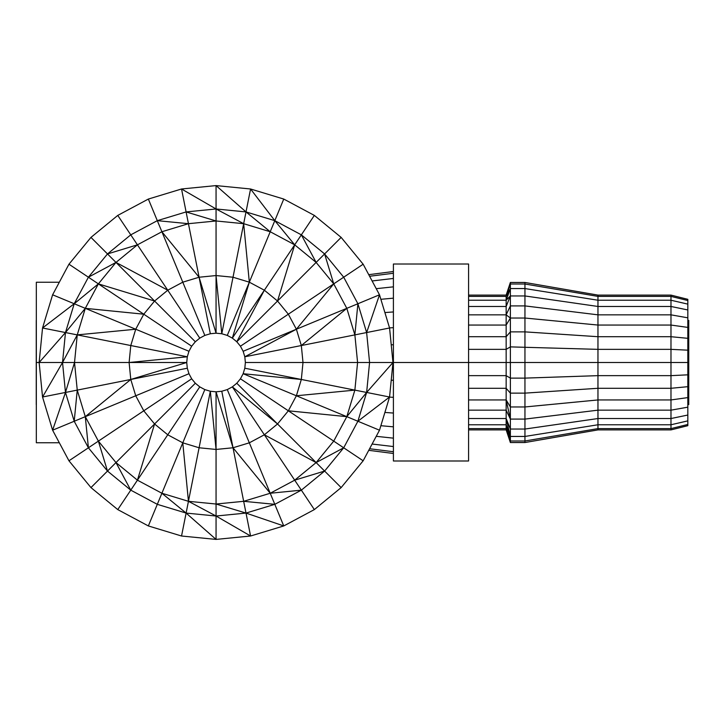 <?xml version="1.0" encoding="UTF-8"?>
<svg xmlns="http://www.w3.org/2000/svg" width="725" height="725" viewBox="0 0 725 725"><rect width="100%" height="100%" fill="white"/><g stroke="black" fill="none" stroke-linecap="round" stroke-linejoin="round"><path stroke-width="1.09" d="M245.376 362.5L244.814 368.218L243.147 373.719L240.437 378.794L236.785 383.235L232.344 386.878L227.278 389.588L221.778 391.255L216.059 391.817L210.332 391.255L204.831 389.588L199.765 386.878L195.324 383.235L191.672 378.794L188.962 373.719L187.295 368.218L186.733 362.5L187.295 356.782L188.962 351.281L191.672 346.206L195.324 341.765L199.765 338.122L204.831 335.412L210.332 333.745L216.059 333.183L221.778 333.745L227.278 335.412L232.344 338.122L236.785 341.765L240.437 346.206L243.147 351.281L244.814 356.782L245.376 362.5L392.968 362.5L389.57 397.01L379.501 430.206L363.153 460.792L341.149 487.599L314.342 509.593L283.756 525.942L250.569 536.011L216.059 539.409L181.54 536.011L148.353 525.942L117.767 509.593L90.96 487.599L68.957 460.792L52.608 430.206L42.539 397.01L39.141 362.5L36.332 362.5L36.332 442.757L59.314 442.757M36.332 362.5L36.332 282.243L59.314 282.243M369.596 448.739L393.403 451.738L393.403 438.154L376.23 436.323M393.403 446.555L372.106 444.035M393.403 426.835L380.87 425.702M393.403 460.991L393.403 264.009L468.577 264.009L468.577 460.991L393.403 460.991M372.106 280.965L393.403 278.445L393.403 273.262L369.596 276.261M368.744 450.325L393.403 453.487M393.403 271.513L368.744 274.675M393.403 286.846L376.23 288.677M393.403 298.165L380.87 299.298M393.403 311.949L384.893 312.557M393.403 327.682L389.533 327.872M393.403 344.747L391.228 344.801M39.141 362.5L62.531 362.5L65.477 332.548L39.141 362.5L42.539 327.99L52.608 294.794L68.957 264.208L90.96 237.401L117.767 215.407L148.353 199.058L181.54 188.989L216.059 185.591L250.569 188.989L283.756 199.058L314.342 215.407L341.149 237.401L363.153 264.208L379.501 294.794L389.57 327.99L392.968 362.5L506.159 362.5L506.159 429.898L506.159 349.35L506.159 362.5L510.373 362.5L510.373 346.885L506.159 349.35L506.159 336.708L506.159 349.35L468.577 349.35M393.403 380.253L391.228 380.199M393.403 397.318L389.533 397.128M393.403 413.051L384.893 412.443M468.577 336.708L506.159 336.708L506.159 325.054L506.159 336.708L510.373 331.869L510.373 282.469L524.954 282.469L524.954 362.5L597.962 362.5L597.962 375.65L524.954 378.115L524.954 442.531L597.962 429.898L670.978 429.898L687.826 425.684L687.826 362.5L670.978 362.5L670.978 314.84L687.826 317.822L687.826 362.5M468.577 325.054L506.159 325.054L506.159 314.84L506.159 325.054L510.373 318.039L524.954 318.039L524.954 442.531L510.373 442.531L510.373 331.869L524.954 331.869L597.962 336.708L597.962 325.054L524.954 318.039L524.954 305.905L597.962 314.84L597.962 306.467L524.954 295.954L524.954 305.905L510.373 305.905L506.159 314.84L506.159 306.467L506.159 314.84L468.577 314.84M468.577 306.467L506.159 306.467L506.159 300.232L506.159 306.467L510.373 295.954L524.954 295.954L524.954 288.559L597.962 300.232L597.962 306.467L670.978 306.467L687.826 309.965L687.826 317.822M468.577 300.232L506.159 300.232L506.159 296.398L506.159 300.232L510.373 288.559L524.954 288.559L524.954 284.01L597.962 296.398L597.962 300.232L670.978 300.232L687.826 304.128L687.826 309.965M468.577 296.398L506.159 296.398L510.373 284.01L524.954 284.01L524.954 282.469L597.962 295.102L597.962 296.398L670.978 296.398L687.826 300.531L687.826 304.128M468.577 295.102L506.159 295.102L510.373 282.469L510.373 288.559L506.159 296.398M468.577 429.898L506.159 429.898L510.373 442.531L506.159 428.602L468.577 428.602M468.577 424.768L506.159 424.768L510.373 436.441L524.954 436.441L597.962 424.768L597.962 418.533L524.954 429.046L510.373 429.046L506.159 418.533L468.577 418.533M468.577 410.16L506.159 410.16L510.373 419.095L524.954 419.095L597.962 410.16L597.962 418.533L670.978 418.533L687.826 415.035M468.577 399.946L506.159 399.946L510.373 406.961L524.954 406.961L597.962 399.946L597.962 410.16L670.978 410.16L670.978 362.5L597.962 362.5L597.962 349.35L510.373 346.885L510.373 288.559M468.577 388.292L506.159 388.292L510.373 393.131L524.954 393.131L597.962 388.292L597.962 399.946L670.978 399.946L687.826 397.599M468.577 375.65L506.159 375.65L510.373 378.115L524.954 378.115L524.954 362.5L510.373 362.5L510.373 419.095L506.159 399.946M687.826 327.401L670.978 325.054L597.962 325.054L597.962 314.84L670.978 314.84L670.978 295.102L687.826 299.316L687.826 300.531M687.826 386.679L670.978 388.292L597.962 388.292L597.962 375.65L670.978 375.65L687.826 374.825M687.826 420.872L670.978 424.768L670.978 410.16L687.826 407.178M670.978 429.898L670.978 428.602L597.962 428.602L597.962 424.768L670.978 424.768L670.978 428.602L687.826 424.469M510.373 419.095L510.373 440.99L524.954 440.99L597.962 428.602L597.962 429.898M687.826 350.175L670.978 349.35L597.962 349.35L597.962 336.708L670.978 336.708L687.826 338.321M670.978 295.102L597.962 295.102M244.814 368.218L301.328 379.465L296.38 395.768L288.342 410.803L277.53 423.98L264.353 434.792L249.328 442.821L233.015 447.769L216.059 449.446L199.094 447.769L182.782 442.821L167.756 434.792L154.579 423.98L143.767 410.803L135.729 395.768L130.781 379.465L129.113 362.5L187.295 356.782L77.249 334.887L85.296 308.343L98.373 283.874L115.982 262.423L137.424 244.823L161.892 231.746L188.446 223.69L216.059 220.971L243.663 223.69L270.217 231.746L294.685 244.823L316.136 262.423L333.736 283.874L346.813 308.343L354.869 334.887L357.588 362.5L354.869 390.113L346.813 416.657L333.736 441.126L316.136 462.577L294.685 480.177L270.217 493.254L243.663 501.31L216.059 504.029L188.446 501.31L161.892 493.254L137.424 480.177L115.982 462.577L98.373 441.126L85.296 416.657L77.249 390.113L74.521 362.5L77.249 334.887L65.477 332.548L74.213 303.748L88.405 277.204L107.499 253.94L130.763 234.846L157.307 220.663L186.108 211.927L216.059 208.972L246.011 211.927L274.811 220.663L301.346 234.846L324.61 253.94L343.704 277.204L357.896 303.748L366.632 332.548L369.578 362.5L366.632 392.452L357.896 421.252L343.704 447.796L324.619 471.06L301.346 490.154L274.811 504.337L246.011 513.073L216.059 516.028L186.108 513.073L157.307 504.337L130.763 490.154L107.499 471.06L88.405 447.796L74.213 421.252L65.477 392.452L62.531 362.5L129.113 362.5L130.781 345.535L135.729 329.232L143.767 314.197L154.579 301.02L167.756 290.208L182.782 282.179L199.094 277.231L216.059 275.554L233.015 277.231L249.328 282.179L264.353 290.208L277.53 301.02L288.342 314.197L296.38 329.232L301.328 345.535L302.996 362.5L301.328 379.465L389.57 397.01L357.896 421.252L379.501 430.206M365.065 392.134L363.542 391.835M301.328 379.465L243.147 373.719L357.896 421.252M240.437 378.794L363.153 460.792M236.785 383.235L341.149 487.599M277.53 423.98L232.344 386.878L314.342 509.593M227.278 389.588L283.756 525.942L246.011 513.073L250.569 536.011L216.059 516.028L216.059 539.409L186.108 513.073L181.54 536.011M221.778 391.255L246.011 513.073L216.059 504.029L216.059 516.028L188.446 501.31L186.108 513.073L161.892 493.254L148.353 525.942M245.693 511.506L245.394 509.983M301.346 490.154L270.217 493.254L233.015 447.769L216.059 391.817L216.059 504.029M216.059 449.446L210.332 391.255L188.446 501.31L182.782 442.821L161.892 493.254M204.831 389.588L182.782 442.821M199.765 386.878L117.767 509.593M195.324 383.235L90.96 487.599M191.672 378.794L68.957 460.792M188.962 373.719L52.608 430.206L65.477 392.452L42.539 397.01L62.531 362.5L77.249 334.887L135.729 329.232L52.608 294.794M187.295 368.218L65.477 392.452L74.521 362.5M67.053 392.134L68.567 391.835M129.113 362.5L186.733 362.5L130.781 379.465L85.296 416.657L88.405 447.796M191.672 346.206L143.767 314.197L85.296 308.343L65.477 332.548L42.539 327.99L74.213 303.748L98.373 283.874L68.957 264.208M67.053 332.866L68.567 333.165M188.962 351.281L135.729 329.232M143.767 314.197L98.373 283.874L154.579 301.02L90.96 237.401M195.324 341.765L154.579 301.02M199.765 338.122L117.767 215.407M204.831 335.412L148.353 199.058M210.332 333.745L181.54 188.989L216.059 208.972L216.059 185.591L246.011 211.927L250.569 188.989L274.811 220.663L283.756 199.058M161.892 231.746L199.094 277.231L216.059 333.183L216.059 208.972L243.663 223.69L246.011 211.927L270.217 231.746L274.811 220.663L294.685 244.823L314.342 215.407M216.059 275.554L221.778 333.745L243.663 223.69L249.328 282.179L270.217 231.746M245.693 213.494L245.394 215.017M227.278 335.412L249.328 282.179L232.344 338.122L294.685 244.823L277.53 301.02L341.149 237.401M264.353 290.208L236.785 341.765L277.53 301.02M240.437 346.206L363.153 264.208M243.147 351.281L379.501 294.794L366.632 332.548L389.57 327.99M324.61 253.94L333.736 283.874L296.38 329.232L244.814 356.782L366.632 332.548M365.065 332.866L363.542 333.165M36.25 404.623L36.25 320.377M688.75 404.623L688.75 320.377M688.75 362.5L688.75 401.414L688.75 362.5M687.907 394.092L687.907 330.908M687.907 362.5L687.907 391.69L687.907 362.5M288.342 410.803L346.813 416.657L366.632 392.452L392.968 362.5M296.38 395.768L354.869 390.113M264.353 434.792L316.136 462.577L343.704 447.796M294.685 480.177L324.619 471.06M243.663 501.31L274.811 504.337M115.982 462.577L130.763 490.154M154.579 423.98L137.424 480.177M107.499 471.06L98.373 441.126M77.249 390.113L74.213 421.252M167.756 290.208L115.982 262.423L88.405 277.204M137.424 244.823L107.499 253.94M188.446 223.69L157.307 220.663M216.059 220.971L186.108 211.927M316.136 262.423L301.346 234.846M301.328 345.535L346.813 308.343M354.869 334.887L357.896 303.748M510.373 436.441L506.159 418.533M510.373 440.99L506.159 424.768M510.373 295.954L506.159 300.232M510.373 318.039L506.159 314.84"/></g></svg>
